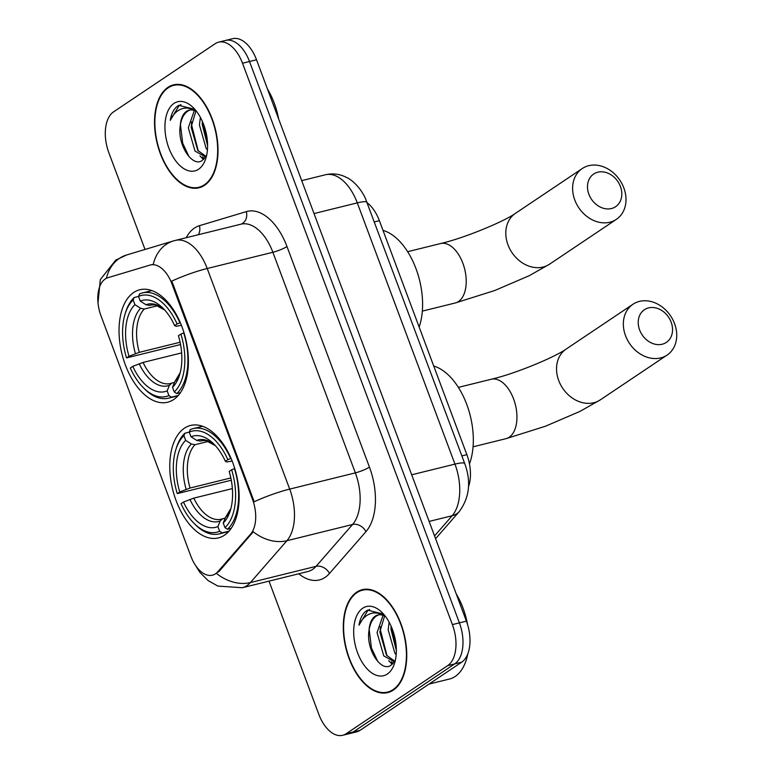<?xml version="1.0" encoding="UTF-8"?>
<svg xmlns="http://www.w3.org/2000/svg" width="774" height="774" viewBox="0 0 774 774"><rect width="100%" height="100%" fill="white"/><g stroke="black" fill="none" stroke-linecap="round" stroke-linejoin="round"><path stroke-width="1.16" d="M173.724 399.5A57.934 32.731 -103.9 0 0 183.922 332.491A57.934 32.731 -103.9 0 0 139.813 289.757A57.934 32.731 -103.9 0 0 133.708 292.475A57.934 32.731 -103.9 0 0 123.511 359.484A57.934 32.731 -103.9 0 0 167.619 402.228A57.934 32.731 -103.9 0 0 173.724 399.5M224.46 535.192A57.934 32.731 -103.9 0 0 234.657 468.183A57.934 32.731 -103.9 0 0 190.549 425.448A57.934 32.731 -103.9 0 0 184.444 428.177A57.934 32.731 -103.9 0 0 174.247 495.176A57.934 32.731 -103.9 0 0 218.355 537.92A57.934 32.731 -103.9 0 0 224.46 535.192M215.491 573.795A29.509 16.67 -103.9 0 0 217.842 571.696L250.592 534.137A29.509 16.67 -103.9 0 0 252.479 499.288L171.963 283.923A29.509 16.67 -103.9 0 0 150.446 264.96A29.509 16.67 -103.9 0 0 150.001 265.076L107.925 277.711A29.509 16.67 -103.9 0 0 101.026 315.918L190.868 556.206A29.509 16.67 -103.9 0 0 212.376 575.179A29.509 16.67 -103.9 0 0 215.491 573.795M367.234 202.817A32.789 18.528 76.1 0 1 379.376 220.667L466.867 454.657A32.789 18.528 76.1 0 1 468.473 486.798M393.318 690.108A53.009 29.954 -103.9 0 0 402.654 628.788A53.009 29.954 -103.9 0 0 362.29 589.672A53.009 29.954 -103.9 0 0 356.708 592.168A53.009 29.954 -103.9 0 0 347.371 653.488A53.009 29.954 -103.9 0 0 387.735 692.604A53.009 29.954 -103.9 0 0 393.318 690.108M365.889 589.188A53.009 29.954 -103.9 0 0 365.26 589.507M204.578 185.296A53.009 29.954 -103.9 0 0 213.914 123.975A53.009 29.954 -103.9 0 0 173.55 84.859A53.009 29.954 -103.9 0 0 167.968 87.356A53.009 29.954 -103.9 0 0 158.631 148.676A53.009 29.954 -103.9 0 0 198.995 187.792A53.009 29.954 -103.9 0 0 204.578 185.296M177.149 84.376A53.009 29.954 -103.9 0 0 176.52 84.695M171.963 283.923L172.825 283.71L171.712 281.156A38.255 6.347 -20.5 0 1 207.209 268.51L289.689 489.1A43.721 24.7 76.1 0 1 286.893 540.726A38.255 29.344 -138.9 0 1 253.243 531.796L219.11 571.386L213.943 574.753M269.013 581.139L318.772 714.218A32.789 18.528 -103.9 0 0 342.679 735.3L356.688 731.836A32.789 18.528 -103.9 0 0 360.142 730.288L461.691 662.176A32.789 18.528 -103.9 0 0 466.403 621.125L256.523 59.782L249.518 61.504A32.789 18.528 -103.9 0 0 225.611 40.432A32.789 18.528 -103.9 0 1 249.518 61.504L459.398 622.857L249.518 61.504L242.514 63.236A32.789 18.528 -103.9 0 0 218.616 42.164A32.789 18.528 -103.9 0 0 215.153 43.712L113.604 111.824A32.789 18.528 -103.9 0 0 108.892 152.875L145.009 249.46M461.691 662.176L454.686 663.908A32.789 18.528 -103.9 0 0 459.398 622.857A32.789 18.528 -103.9 0 1 454.686 663.908L353.137 732.02L454.686 663.908L447.682 665.64A32.789 18.528 -103.9 0 0 452.393 624.589L242.514 63.236M349.684 733.568A32.789 18.528 -103.9 0 0 353.137 732.02A32.789 18.528 -103.9 0 1 349.684 733.568M172.825 283.71L254.191 501.755A38.255 6.347 159.5 0 1 289.689 489.1L355.353 472.866L272.874 252.276A43.721 24.7 -103.9 0 0 241.004 224.17L175.34 240.404A43.721 24.7 76.1 0 1 207.209 268.51L272.874 252.276A10.933 1.809 159.5 0 0 286.98 246.529L369.45 467.119A54.654 30.873 76.1 0 1 365.957 531.651L329.453 573.495A54.654 30.873 76.1 0 1 298.735 573.786M151.269 264.766L153.271 264.418A38.255 31.55 -106.7 0 1 173.434 240.927L175.34 240.404M342.679 735.3A32.789 18.528 -103.9 0 0 346.133 733.752L447.682 665.64M201.704 186.553A53.009 29.954 -103.9 0 0 202.401 186.544M390.444 691.366A53.009 29.954 -103.9 0 0 391.141 691.356M256.523 59.782A32.789 18.528 -103.9 0 0 232.616 38.7L218.616 42.164M356.891 592.671A52.468 29.644 -103.9 0 0 347.661 653.362A52.468 29.644 -103.9 0 0 387.61 692.072A52.468 29.644 -103.9 0 0 393.134 689.595A52.468 29.644 -103.9 0 0 402.374 628.914A52.468 29.644 -103.9 0 0 362.426 590.204A52.468 29.644 -103.9 0 0 356.891 592.671M429.038 684.081L449.413 679.04A54.654 30.873 -103.9 0 0 455.18 676.466A54.654 30.873 -103.9 0 0 467.815 653.788M383.565 614.121L367.553 610.144L366.624 610.705C362.696 613.443 360.142 618.271 358.981 625.179C361.845 619.036 365.85 615.136 371.017 613.482C375.438 612.205 380.102 613.143 384.997 616.278A24.7 13.951 -103.9 0 0 377.838 614.991A24.7 13.951 -103.9 0 0 375.235 616.152A24.7 13.951 -103.9 0 0 369.053 630.152C370.175 623.167 372.749 618.378 376.774 615.775L378.738 614.827M384.997 616.278L385.558 616.568M396.172 654.765L394.856 653.13L388.18 629.852L389.128 622.161M396.346 650.499L390.957 629.165L391.112 626.195M394.353 661.799L383.74 655.878L377.064 632.6L383.033 615.359M394.74 661.219L386.516 655.191L379.841 631.913L384.572 616.056M387.319 674.048A35.633 20.134 -103.9 0 0 394.624 663.037A35.633 20.134 -103.9 0 0 382.163 612.621A35.633 20.134 -103.9 0 0 362.706 608.229A35.633 20.134 -103.9 0 0 357.588 652.83A35.633 20.134 -103.9 0 0 387.319 674.048M369.053 630.152C365.638 649.579 381.243 672.461 390.851 665.369L395.301 660.135M467.544 624.483A54.654 30.873 -103.9 0 0 456.215 593.881M358.981 625.179L367.921 610.386L369.711 609.438M377.722 661.441L371.433 647.964L369.169 629.378M393.086 663.521L391.334 661.789M387.019 655.839L380.228 629.378L380.295 626.63M396.336 649.628L391.344 626.727M392.244 664.344L388.683 660.667M168.152 87.859A52.468 29.644 -103.9 0 0 158.922 148.55A52.468 29.644 -103.9 0 0 198.86 187.26A52.468 29.644 -103.9 0 0 204.394 184.783A52.468 29.644 -103.9 0 0 213.624 124.101A52.468 29.644 -103.9 0 0 173.686 85.392A52.468 29.644 -103.9 0 0 168.152 87.859M194.825 109.308L178.804 105.332L177.885 105.893C173.957 108.631 171.402 113.459 170.241 120.367C173.105 114.223 177.111 110.324 182.277 108.67C186.698 107.392 191.362 108.331 196.248 111.466A24.7 13.951 -103.9 0 0 189.098 110.179A24.7 13.951 -103.9 0 0 186.495 111.34A24.7 13.951 -103.9 0 0 180.313 125.34C181.435 118.354 184.009 113.565 188.034 110.963L189.998 110.014M196.248 111.466L196.819 111.756M207.432 149.953L206.116 148.318L199.44 125.04L200.379 117.348M207.606 145.686L202.217 124.353L202.372 121.383M205.613 156.987L195 151.065L188.324 127.787L194.284 110.547M205.99 156.406L197.776 150.379L191.101 127.1L195.832 111.243M198.579 169.235A35.633 20.134 -103.9 0 0 205.884 158.225A35.633 20.134 -103.9 0 0 193.423 107.809A35.633 20.134 -103.9 0 0 173.966 103.416A35.633 20.134 -103.9 0 0 168.848 148.018A35.633 20.134 -103.9 0 0 198.579 169.235M180.313 125.34C176.898 144.767 192.494 167.648 202.111 160.557L206.561 155.322M278.679 119.041A54.654 30.873 -103.9 0 0 267.475 89.068M170.241 120.367L179.181 105.574L180.971 104.625M188.972 156.629L182.683 143.151L180.429 124.566M204.346 158.709L202.595 156.977M198.27 151.027L191.488 124.566L191.546 121.818M207.596 144.815L202.604 121.915M203.504 159.531L199.944 155.855M671.145 322.168A19.679 15.906 56.1 0 0 648.593 307.897A19.679 15.906 56.1 0 0 639.624 329.966A19.679 15.906 56.1 0 0 662.176 344.237A19.679 15.906 56.1 0 0 671.145 322.168M625.527 335.713A30.602 24.739 -123.9 0 1 632.987 304.24A30.602 24.739 -123.9 0 1 674.551 323.59A30.602 24.739 -123.9 0 1 667.091 355.072A30.602 24.739 -123.9 0 1 625.527 335.713M227.866 459.659L230.691 458.508A54.219 30.631 -103.9 0 0 193.19 428.622A54.219 30.631 -103.9 0 0 190.249 429.638L189.253 432.095A52.032 29.393 -103.9 0 1 227.866 459.659L225.389 461.323A47.001 26.558 -103.9 0 0 213.876 444.063A47.001 26.558 -103.9 0 0 191.004 436.768L196.693 440.406L200.35 441.132L203.088 440.454M232.142 461.023L226.917 461.981L225.389 461.323M231.291 480.228L177.265 493.609A52.032 29.393 -103.9 0 1 175.814 449.704L176.356 447.923A54.219 30.631 -103.9 0 1 184.899 433.217L189.272 432.144M234.764 468.531L231.639 469.76A52.032 29.393 -103.9 0 1 224.992 527.684L227.498 529.281A54.219 30.631 -103.9 0 0 234.464 468.609M227.498 529.281L231.155 528.381M184.899 433.217L183.912 435.685A52.032 29.393 -103.9 0 0 175.814 449.704M183.912 435.685L185.654 440.358A47.001 26.558 -103.9 0 0 179.732 491.945L177.265 493.609M191.004 436.768L189.253 432.095M224.992 527.684L223.241 523.011A47.001 26.558 -103.9 0 0 230.323 510.579A47.001 26.558 -103.9 0 0 229.162 471.424L231.639 469.76M179.732 491.945L190.036 488.036L230.836 477.945M208.661 441.344L195.009 444.711L191.352 443.986L185.654 440.358M230.923 508.421L225.486 517.419L223.241 523.011M469.46 463.916A60.12 33.959 -103.9 0 0 467.012 405.141A60.12 33.959 -103.9 0 0 433.74 366.073M228.988 531.177L222.157 532.87L219.642 531.264A52.032 29.393 -103.9 0 1 194.013 523.321L195.319 524.637A54.219 30.631 -103.9 0 0 219.206 533.886A54.219 30.631 -103.9 0 0 222.157 532.87M232.374 488.597L193.81 498.127L183.506 502.045L181.039 503.7A52.032 29.393 -103.9 0 0 194.013 523.321M183.506 502.045A47.001 26.558 -103.9 0 0 217.9 526.591L219.642 531.264M217.9 526.591L220.145 520.999L222.68 518.744L225.205 518.116M193.81 498.127A40.441 22.852 -103.9 0 0 221.219 519.199L222.68 518.744M620.409 186.476A19.679 15.906 56.1 0 0 597.857 172.196A19.679 15.906 56.1 0 0 588.888 194.264A19.679 15.906 56.1 0 0 611.441 208.545A19.679 15.906 56.1 0 0 620.409 186.476M574.792 200.021A30.602 24.739 -123.9 0 1 582.261 168.538A30.602 24.739 -123.9 0 1 623.825 187.898A30.602 24.739 -123.9 0 1 616.356 219.371A30.602 24.739 -123.9 0 1 574.792 200.021M177.13 323.967L179.955 322.816A54.219 30.631 -103.9 0 0 142.455 292.93A54.219 30.631 -103.9 0 0 139.513 293.946L138.517 296.403A52.032 29.393 -103.9 0 1 177.13 323.967L174.653 325.631A47.001 26.558 -103.9 0 0 163.15 308.371A47.001 26.558 -103.9 0 0 140.268 301.076L145.967 304.714L149.614 305.44L152.352 304.762M181.406 325.332L176.182 326.289L174.653 325.631M180.555 344.536L126.53 357.917A52.032 29.393 -103.9 0 1 125.078 314.012L125.63 312.232A54.219 30.631 -103.9 0 1 134.163 297.526L138.536 296.452M184.028 332.839L180.903 334.068A52.032 29.393 -103.9 0 1 174.256 391.992L176.772 393.589A54.219 30.631 -103.9 0 0 183.728 332.917M176.772 393.589L180.429 392.679M134.163 297.526L133.176 299.993A52.032 29.393 -103.9 0 0 125.078 314.012M133.176 299.993L134.918 304.666A47.001 26.558 -103.9 0 0 128.997 356.253L126.53 357.917M140.268 301.076L138.517 296.403M174.256 391.992L172.515 387.319A47.001 26.558 -103.9 0 0 179.587 374.877A47.001 26.558 -103.9 0 0 178.426 335.723L180.903 334.068M128.997 356.253L139.301 352.334L180.1 342.253M157.925 305.643L144.274 309.019L140.616 308.294L134.918 304.666M180.187 372.729L174.76 381.717L172.515 387.319M419.15 327.044A60.12 33.959 -103.9 0 0 416.006 268.704A60.12 33.959 -103.9 0 0 383.014 230.381M178.252 395.485L171.422 397.168L168.916 395.572A52.032 29.393 -103.9 0 1 143.277 387.629L144.593 388.945A54.219 30.631 -103.9 0 0 168.48 398.184A54.219 30.631 -103.9 0 0 171.422 397.168M181.638 352.905L143.074 362.435L132.78 366.354L130.303 368.008A52.032 29.393 -103.9 0 0 143.277 387.629M132.78 366.354A47.001 26.558 -103.9 0 0 167.165 390.899L168.916 395.572M167.165 390.899L169.409 385.307L171.944 383.053L174.469 382.424M143.074 362.435A40.441 22.852 -103.9 0 0 170.483 383.507L171.944 383.053M217.842 571.696L219.11 571.386M252.479 499.288L253.34 499.075M250.592 534.137L251.86 533.828M461.855 455.896L466.867 454.657M374.374 221.906L379.376 220.667M186.234 237.715A54.654 30.873 76.1 0 1 194.497 228.049A54.654 30.873 76.1 0 1 199.421 225.698L246.306 211.621A54.654 30.873 76.1 0 1 286.98 246.529M365.957 531.651A10.933 8.388 41.1 0 0 352.557 524.491L286.893 540.726L250.389 582.57A43.721 24.7 76.1 0 1 246.906 585.676A43.721 24.7 76.1 0 1 242.301 587.737L307.965 571.502A43.721 24.7 -103.9 0 0 312.57 569.451A43.721 24.7 -103.9 0 0 316.053 566.345L352.557 524.491A43.721 24.7 -103.9 0 0 355.353 472.866A10.933 1.809 159.5 0 0 369.45 467.119M216.565 573.515A38.255 29.344 -138.9 0 0 250.389 582.57L316.053 566.345A10.933 8.388 41.1 0 1 329.453 573.495M106.435 278.301A38.255 31.55 -106.7 0 1 126.549 255.004L173.434 240.927M346.133 733.752L360.142 730.288M452.393 624.589L466.403 621.125M240.82 224.218A10.933 9.017 73.3 0 0 246.306 211.621M198.347 234.715A10.933 9.017 73.3 0 0 199.421 225.698M434.553 535.927L452.161 515.726L429.125 521.424M464.748 463.616A21.866 3.628 159.5 0 0 454.957 464.11L357.288 202.875A43.721 24.7 -103.9 0 0 325.419 174.769C332.859 173.057 340.009 174.005 346.868 177.614C351.212 179.5 359.871 186.486 365.328 198.221L464.748 463.616C471.298 481.573 469.499 497.518 459.35 511.459A21.866 16.767 -138.9 0 1 452.161 515.726A43.721 24.7 -103.9 0 0 454.957 464.11L411.691 474.801M367.079 202.382A21.866 3.628 159.5 0 0 357.288 202.875L314.021 213.566M458.372 387.387L491.277 379.25A30.602 17.289 76.1 0 1 513.588 398.929A30.602 17.289 76.1 0 1 509.195 437.233A30.602 17.289 76.1 0 1 505.973 438.674L545.399 426.251L579.929 411.42L600.276 399.887L667.091 355.072M491.277 379.25C515.107 373.784 554.929 357.182 566.181 349.055A30.602 24.739 56.1 0 0 558.712 380.527A30.602 24.739 56.1 0 0 600.276 399.887M196.693 440.406A42.048 23.752 -103.9 0 1 215.395 445.66L205.797 440.541L201.811 440.677A40.441 22.852 -103.9 0 0 200.35 441.132M191.352 443.986A42.048 23.752 -103.9 0 0 186.147 489.323M225.486 517.419A42.048 23.752 -103.9 0 0 230.913 508.46M195.009 444.711A40.441 22.852 -103.9 0 0 190.036 488.036M189.92 499.424A42.048 23.752 -103.9 0 0 220.145 520.999M407.637 251.695L440.551 243.558A30.602 17.289 76.1 0 1 462.862 263.228A30.602 17.289 76.1 0 1 458.46 301.541A30.602 17.289 76.1 0 1 455.238 302.982L494.663 290.55L529.193 275.718L549.54 264.195L616.356 219.371M440.551 243.558C464.371 238.092 504.193 221.49 515.445 213.353A30.602 24.739 56.1 0 0 507.976 244.836A30.602 24.739 56.1 0 0 549.54 264.195M145.967 304.714A42.048 23.752 -103.9 0 1 164.659 309.968L155.061 304.85L151.075 304.985A40.441 22.852 -103.9 0 0 149.614 305.44M140.616 308.294A42.048 23.752 -103.9 0 0 135.411 353.631M174.76 381.717A42.048 23.752 -103.9 0 0 180.178 372.758M144.274 309.019A40.441 22.852 -103.9 0 0 139.301 352.334M139.194 363.732A42.048 23.752 -103.9 0 0 169.409 385.307M150.446 264.96L151.733 264.64M126.549 255.004L115.752 260.103L100.32 279.578L97.998 302.837M195.309 565.078L199.876 572.392L208.148 580.626L217.852 586.073L242.301 587.737M325.419 174.769L301.705 180.632M459.35 511.459L435.588 538.704M391.77 691.037L387.61 692.072M366.586 589.178L362.426 590.204M203.03 186.224L198.86 187.26M177.846 84.366L173.686 85.392M566.181 349.055L632.987 304.24M473.059 446.811L505.973 438.674M202.633 426.29L193.19 428.622M228.659 531.544L219.206 533.886M515.445 213.353L582.261 168.538M422.333 311.119L455.238 302.982M151.907 290.589L142.455 292.93M177.923 395.853L168.48 398.184"/></g></svg>
